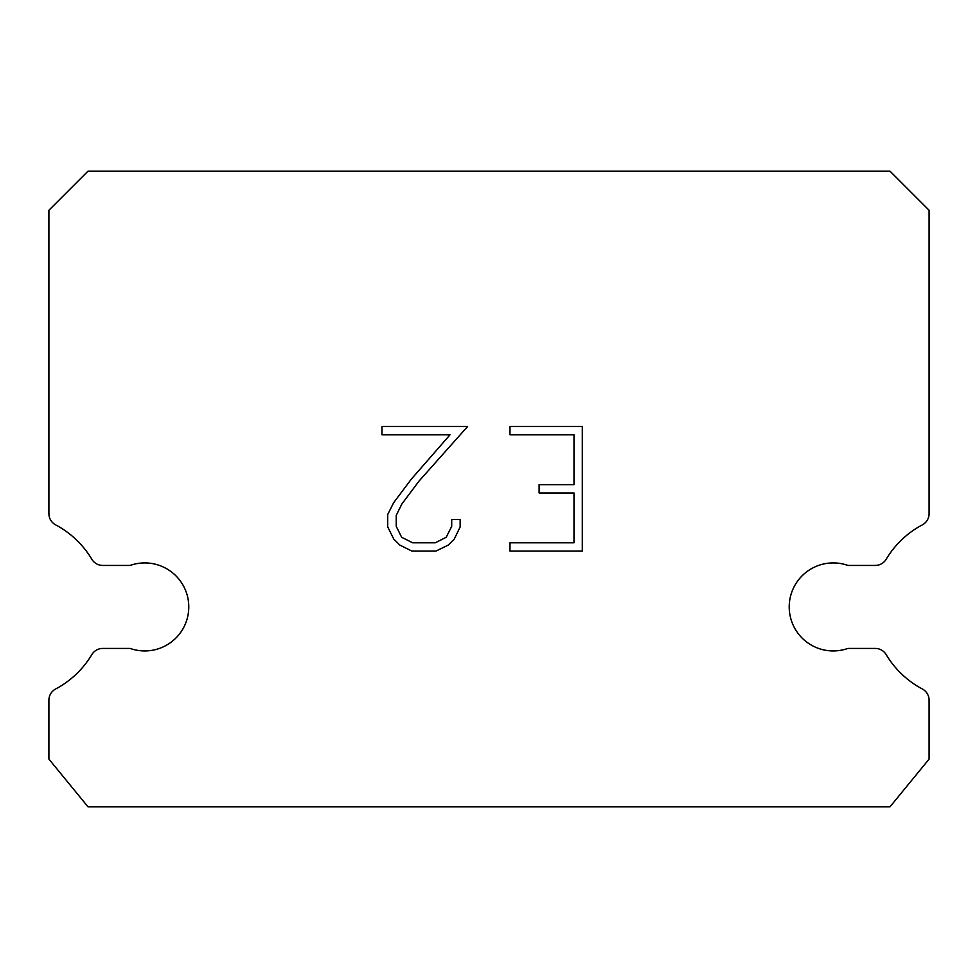 <?xml version="1.0" encoding="UTF-8"?>
<svg xmlns="http://www.w3.org/2000/svg" width="978" height="978" viewBox="0 0 978 978"><rect width="100%" height="100%" fill="white"/><g stroke="black" fill="none" stroke-linecap="round" stroke-linejoin="round"><path stroke-width="1.47" d="M818.574 565.431A44.01 44.01 0 0 1 847.877 565.431L875.273 565.431A12.714 12.714 0 0 0 886.178 559.245A92.91 92.91 0 0 1 922.352 524.868A12.714 12.714 0 0 0 929.1 513.646L929.1 210.27L889.98 171.15L88.02 171.15L48.9 210.27L48.9 513.646A12.714 12.714 0 0 0 55.648 524.868A92.91 92.91 0 0 1 91.822 559.245A12.714 12.714 0 0 0 102.727 565.431L130.123 565.431A44.01 44.01 0 0 1 186.272 592.277A44.01 44.01 0 0 1 130.123 648.426L102.727 648.426A12.714 12.714 0 0 0 91.822 654.624A92.91 92.91 0 0 1 55.648 688.989A12.714 12.714 0 0 0 48.9 700.224L48.9 759.087L88.02 806.85L889.98 806.85L929.1 759.087L929.1 700.224A12.714 12.714 0 0 0 922.352 688.989A92.91 92.91 0 0 1 886.178 654.624A12.714 12.714 0 0 0 875.273 648.426L847.877 648.426A44.01 44.01 0 0 1 791.728 621.58A44.01 44.01 0 0 1 818.574 565.431M573.988 542.802L573.988 492.961L539.11 492.961L539.11 484.66L573.988 484.66L573.988 434.819L509.99 434.819L509.99 426.506L582.301 426.506L582.301 551.103L509.99 551.103L509.99 542.802L573.988 542.802M460.149 519.514L460.149 526.983L454.232 539.147L448.058 545.198L435.895 551.103L411.958 551.103L399.88 545.101L393.718 539.025L387.704 526.861L387.704 514.526L393.718 502.606L411.31 479.171L450.002 434.819L381.946 434.819L381.946 426.506L467.606 426.506L419.097 481.005L401.824 504.037L396.224 515.394L396.224 526.335L401.665 537.289L412.692 542.802L435.247 542.802L446.2 537.277L451.714 526.335L451.714 519.514L460.149 519.514"/></g></svg>
